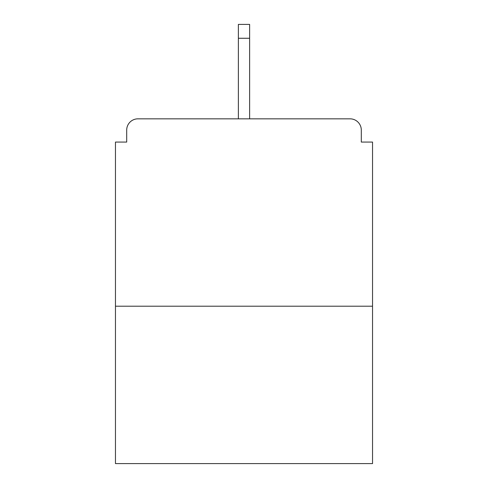 <?xml version="1.0" encoding="UTF-8"?>
<svg xmlns="http://www.w3.org/2000/svg" width="488" height="488" viewBox="0 0 488 488"><rect width="100%" height="100%" fill="white"/><g stroke="black" fill="none" stroke-linecap="round" stroke-linejoin="round"><path stroke-width="0.73" d="M361.297 142.069L361.297 130.076L361.297 142.069L372.539 142.069L372.539 463.6L115.461 463.6L115.461 142.069L126.703 142.069L126.703 130.076L126.703 142.069M372.539 306.208L115.461 306.208M361.297 130.076A11.242 11.242 0 0 0 350.055 118.834L137.945 118.834A11.242 11.242 0 0 0 126.703 130.076M350.055 118.834L291.964 118.834M196.036 118.834L137.945 118.834M249.624 38.265L238.376 38.265L238.376 24.4L249.624 24.4L249.624 118.834M238.376 38.265L238.376 118.834"/></g></svg>
